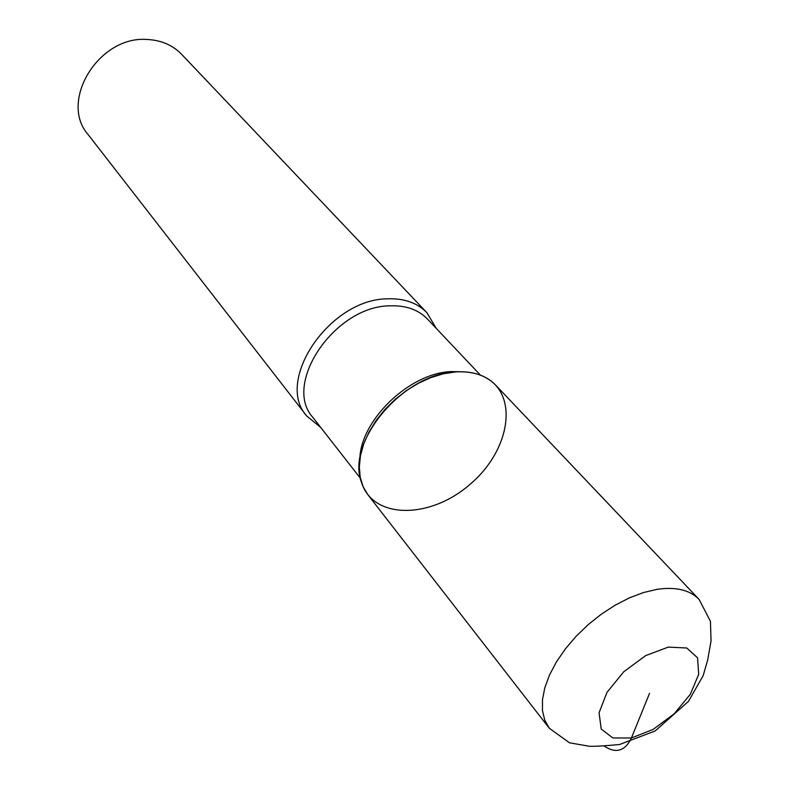 <?xml version="1.0" encoding="UTF-8"?>
<svg xmlns="http://www.w3.org/2000/svg" width="790" height="790" viewBox="0 0 790 790"><rect width="100%" height="100%" fill="white"/><g stroke="black" fill="none" stroke-linecap="round" stroke-linejoin="round"><path stroke-width="1.19" d="M462.051 371.764L450.774 371.606C408.973 373.245 359.964 420.853 359.835 459.612M699.13 599.442L495.685 385.145C486.136 375.339 472.736 370.935 455.514 371.932C403.305 373.512 345.744 441.887 361.455 482.226C372.92 519.692 430.382 519.178 469.981 484.369C510.34 450.458 519.484 393.726 484.161 376.761C475.975 372.801 466.426 371.191 455.514 371.932L443.348 373.798L430.846 377.61L418.384 383.288L406.317 390.655L395.02 399.503L384.839 409.576L376.06 420.557L368.95 432.13L363.716 443.931L360.477 455.623L359.312 466.86L360.22 477.338L363.163 486.759L368.002 494.876L549.287 728.232L569.481 742.798L589.399 746.264C594.633 746.511 604.696 745.918 619.607 744.496L655.216 730.928L688.485 701.352L703.149 675.657L707.702 659.936L711.049 640.789L710.427 621.286L699.12 599.432C689.868 589.962 675.815 586.605 656.984 589.35L643.554 592.52L629.531 597.813L615.341 605.081L601.417 614.116L588.165 624.663L576.019 636.394L565.324 648.955L556.397 661.951L549.514 674.986L544.833 687.685L542.473 699.673L542.463 710.605L544.764 720.204L549.277 728.212M480.448 375.151L427.449 319.061C418.374 309.69 405.912 305.286 390.053 305.819C334.891 305.908 282.109 384.059 312.929 417.476L360.418 478.306M436.169 328.275L426.916 312.702C417.387 302.906 404.332 298.274 387.742 298.808C329.805 298.738 274.387 380.79 306.727 415.984L320.74 427.479M426.916 312.702L181.641 54.332C172.753 45.178 161.358 40.241 147.444 39.5C98.869 35.283 58.628 101.337 88.174 134.656L306.727 415.984M604.143 746.007C615.894 753.867 624.979 751.201 631.417 737.998L649.548 693.314M668.291 647.109L645.716 655.582L623.745 671.777L607.036 692.297L599.047 712.797L601.23 729.061L612.862 737.969L631.417 737.998L653.202 729.377L674.127 713.844L690.312 694.301L698.706 674.354L697.55 657.803L686.777 647.998L668.291 647.109"/></g></svg>
